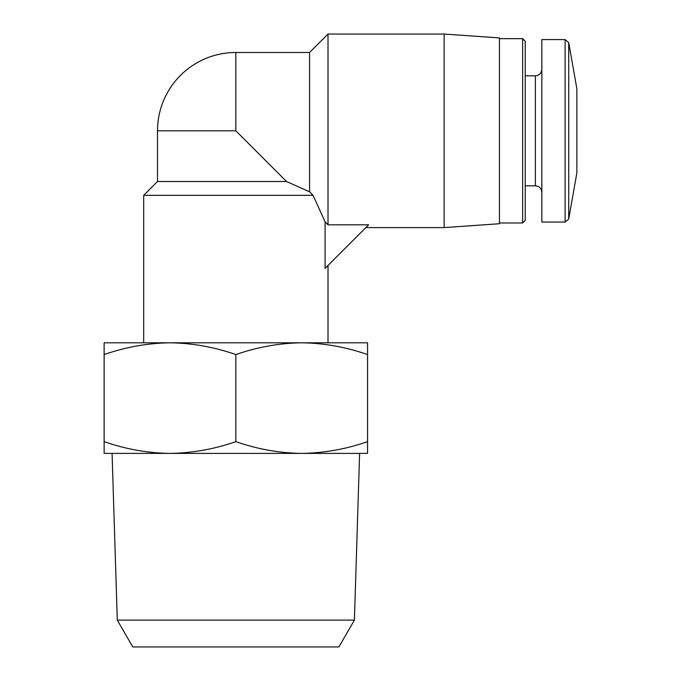 <?xml version="1.0" encoding="UTF-8"?>
<svg xmlns="http://www.w3.org/2000/svg" width="681" height="681" viewBox="0 0 681 681"><rect width="100%" height="100%" fill="white"/><g stroke="black" fill="none" stroke-linecap="round" stroke-linejoin="round"><path stroke-width="1.02" d="M157.507 181.512L286.539 181.512L309.583 191.804L313.056 195.336L309.583 191.804L286.539 181.512L235.847 130.82L157.507 130.82L157.507 181.512L143.682 195.336L143.682 342.807L169.995 342.807C147.615 343.147 125.662 347.063 104.142 354.571L104.142 342.807L301.7 342.807C279.312 343.147 257.367 347.063 235.847 354.571C214.345 347.055 192.391 343.13 169.995 342.807M313.056 195.336L325.084 221.802L313.056 195.336L143.682 195.336M328.012 265.454L328.012 342.807L301.7 342.807C324.096 343.13 346.05 347.055 367.553 354.571L367.553 453.401L301.7 453.401C324.079 453.061 346.033 449.145 367.553 441.637M325.084 221.802L325.084 268.382L368.651 224.815L328.012 224.815L325.084 221.802M301.7 342.807L367.553 342.807L367.553 354.571M169.995 453.401L104.142 453.401L104.142 441.637C125.644 449.154 147.598 453.069 169.995 453.401C192.374 453.061 214.328 449.145 235.847 441.637C257.35 449.154 279.304 453.069 301.7 453.401L112.084 453.401L117.285 620.11L354.409 620.11L359.611 453.401L301.7 453.401M104.142 354.571L104.142 441.637M235.847 354.571L235.847 441.637M354.409 620.11L338.908 646.95L132.778 646.95L117.285 620.11M235.847 130.82L235.847 52.48L309.583 52.48L309.583 191.804M309.583 52.48L328.012 34.05L328.012 224.815M328.012 34.05L444.14 34.05L444.14 227.599L365.867 227.599M444.14 34.05L499.437 37.915L499.437 223.734L444.14 227.599M499.437 38.655L522.642 38.655L522.642 222.985L499.437 222.985M522.642 38.655L525.247 41.269L525.247 220.38L522.642 222.985M525.247 75.821L535.385 75.821L535.385 185.828C539.267 186.177 541.421 188.322 541.838 192.28M541.838 69.368C541.455 73.284 539.301 75.438 535.385 75.821M565.102 39.583L541.838 39.583L541.838 222.066L565.102 222.066L568.729 219.018L568.729 42.631L565.102 39.583L565.102 222.066M568.729 42.631L576.858 88.726L576.858 172.923L568.729 219.018M235.847 52.48A78.341 78.341 0 0 0 157.507 130.82M525.247 185.828L535.385 185.828"/></g></svg>
